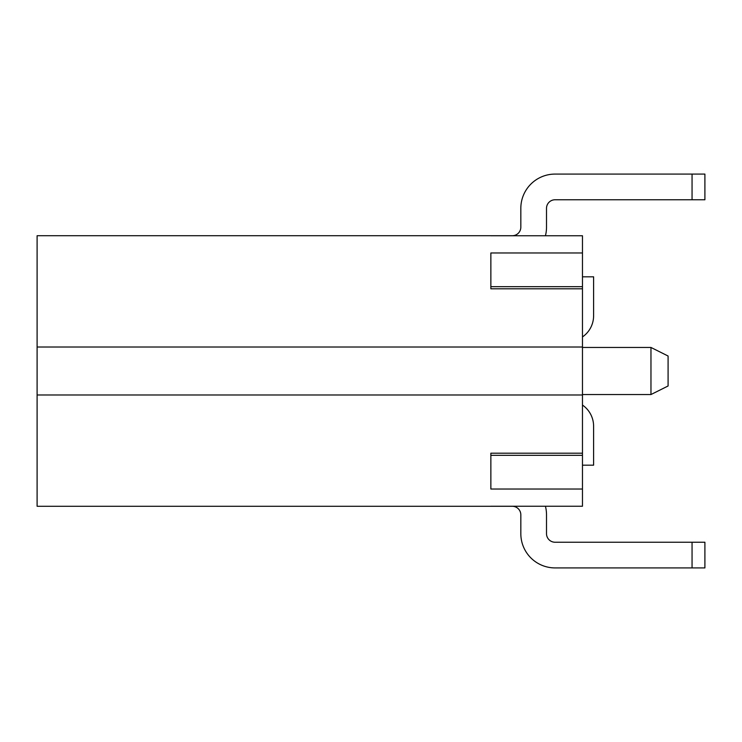 <?xml version="1.0" encoding="UTF-8"?>
<svg xmlns="http://www.w3.org/2000/svg" width="742" height="742" viewBox="0 0 742 742"><rect width="100%" height="100%" fill="white"/><g stroke="black" fill="none" stroke-linecap="round" stroke-linejoin="round"><path stroke-width="1.11" d="M512.268 235.724A8.561 8.561 0 0 0 520.828 227.163L520.828 208.335L520.828 227.163A8.561 8.561 0 0 1 512.268 235.724L37.1 235.724L37.1 506.276L512.268 506.276A8.561 8.561 0 0 1 520.828 514.837L520.828 533.665L520.828 514.837A8.561 8.561 0 0 0 512.268 506.276A8.561 8.561 0 0 1 520.828 514.837M582.47 453.195L490.861 453.195L490.861 455.338L582.47 455.338L582.47 252.966L490.861 252.966L490.861 288.805L582.47 288.805M490.861 453.195L490.861 489.034L582.47 489.034L582.47 506.239L490.861 506.239M582.47 489.034L582.47 455.338M582.47 286.662L490.861 286.662L490.861 288.805M582.47 252.966L582.47 235.761L490.861 235.761M692.054 174.082L692.054 199.765L704.9 199.765L704.9 174.082L573.909 174.082M546.511 208.335A8.561 8.561 0 0 1 555.072 199.765A8.561 8.561 0 0 0 546.511 208.335L546.511 227.2L546.511 208.335A8.561 8.561 0 0 1 555.072 199.765L692.054 199.765M546.511 227.2A34.243 34.243 0 0 1 545.426 235.761M520.828 208.335A34.243 34.243 0 0 1 555.072 174.082L582.47 174.082M582.47 567.918L573.909 567.918M546.511 533.665A8.561 8.561 0 0 0 555.072 542.235A8.561 8.561 0 0 1 546.511 533.665L546.511 514.8L546.511 533.665A8.561 8.561 0 0 0 555.072 542.235L692.054 542.235L692.054 567.918L555.072 567.918A34.243 34.243 0 0 1 520.828 533.665M692.054 567.918L704.9 567.918L704.9 542.235L692.054 542.235M545.426 506.239A34.243 34.243 0 0 1 546.511 514.8M650.966 394.54L650.966 347.46L668.088 356.021L668.088 385.979L650.966 394.54L582.47 394.54M582.47 405.058A25.682 25.682 0 0 1 593.6 426.223L593.6 465.178L582.47 465.178M582.47 336.942A25.682 25.682 0 0 0 593.6 315.777L593.6 276.822L582.47 276.822M37.1 394.976L582.47 394.976M582.47 347.024L37.1 347.024M582.47 347.46L650.966 347.46"/></g></svg>
